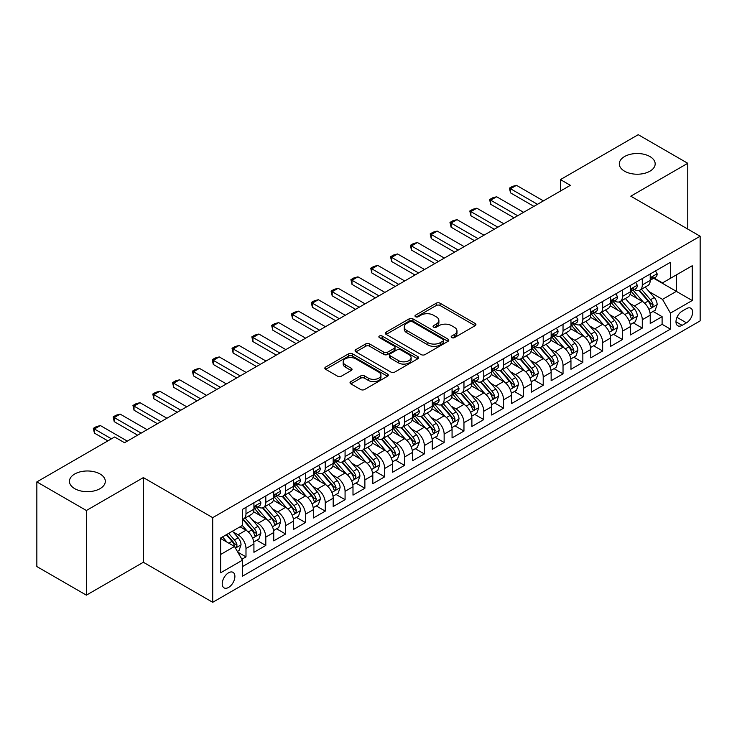 <?xml version="1.0" encoding="UTF-8"?>
<svg xmlns="http://www.w3.org/2000/svg" width="737" height="737" viewBox="0 0 737 737"><rect width="100%" height="100%" fill="white"/><g stroke="black" fill="none" stroke-linecap="round" stroke-linejoin="round"><path stroke-width="1.11" d="M451.726 337.62A1.925 1.115 0 0 0 454.453 337.62L475.116 325.69A2.755 1.585 0 0 0 475.918 324.566A2.755 1.585 0 0 0 475.116 323.442L440.109 303.229A2.755 1.585 0 0 0 436.221 303.229L415.548 315.16A1.925 1.115 0 0 0 414.986 315.943A1.925 1.115 0 0 0 415.548 316.726A1.925 1.115 0 0 0 418.275 316.726L420.947 315.187A8.798 5.085 0 0 1 433.393 315.187L436.313 316.873A8.798 5.085 0 0 1 438.893 320.466A8.798 5.085 0 0 1 436.313 324.059L433.642 325.597A1.925 1.115 0 0 0 433.08 326.39A1.925 1.115 0 0 0 433.642 327.173A1.925 1.115 0 0 0 436.359 327.173L439.04 325.625A8.798 5.085 0 0 1 451.486 325.625L454.407 327.311A8.798 5.085 0 0 1 456.977 330.904A8.798 5.085 0 0 1 454.407 334.497L451.726 336.044A1.925 1.115 0 0 0 451.164 336.827A1.925 1.115 0 0 0 451.726 337.62L451.726 336.044M100.057 474.002A17.937 10.355 0 0 0 80.517 471.763A17.937 10.355 0 0 0 69.444 481.325A17.937 10.355 0 0 0 74.695 488.649A17.937 10.355 0 0 0 94.244 490.888A17.937 10.355 0 0 0 105.308 481.325A17.937 10.355 0 0 0 100.057 474.002M649.923 156.548A17.937 10.355 0 0 0 630.375 154.3A17.937 10.355 0 0 0 619.301 163.863A17.937 10.355 0 0 0 624.552 171.187A17.937 10.355 0 0 0 644.101 173.435A17.937 10.355 0 0 0 655.175 163.863A17.937 10.355 0 0 0 649.923 156.548M228.562 587.435A8.964 5.177 120 0 0 234.412 579.531A8.964 5.177 120 0 0 233.039 572.345A8.964 5.177 120 0 0 228.562 572.787A8.964 5.177 120 0 0 222.703 580.692A8.964 5.177 120 0 0 224.076 587.877A8.964 5.177 120 0 0 228.562 587.435M350.83 381.609A2.755 1.585 0 0 0 350.029 382.733A2.755 1.585 0 0 0 350.83 383.848L360.66 389.523A2.755 1.585 0 0 0 364.548 389.523L387.496 376.275A2.755 1.585 0 0 0 388.298 375.151A2.755 1.585 0 0 0 387.496 374.028L352.489 353.815A2.755 1.585 0 0 0 348.601 353.815L325.643 367.063A2.755 1.585 0 0 0 324.842 368.187A2.755 1.585 0 0 0 325.643 369.311L337.509 376.156A2.755 1.585 0 0 0 341.397 376.156L351.227 370.49A2.755 1.585 0 0 0 352.028 369.366A2.755 1.585 0 0 0 351.227 368.242L345.34 364.843A7.361 4.247 0 0 1 343.184 361.839A7.361 4.247 0 0 1 347.726 357.915A7.361 4.247 0 0 1 355.741 358.836L378.79 372.148A7.361 4.247 0 0 1 380.946 375.151A7.361 4.247 0 0 1 376.404 379.076A7.361 4.247 0 0 1 368.389 378.155L364.548 375.934A2.755 1.585 0 0 0 360.66 375.934L350.83 381.609L350.83 383.848M143.356 477.604L86.386 510.501L36.85 481.897L36.85 566.56L86.386 595.155L143.356 562.267L212.707 602.304L212.707 517.65L143.356 477.604L143.356 562.267M687.768 229.078L687.768 163.292L630.798 196.189L700.15 236.227L212.707 517.65M687.768 163.292L638.233 134.696L560.452 179.598L560.452 191.04M36.85 481.897L114.622 436.995L124.535 442.716L570.364 185.319L560.452 179.598M421.14 354.598A2.755 1.585 0 0 0 425.037 354.598L447.985 341.351A2.755 1.585 0 0 0 448.787 340.227A2.755 1.585 0 0 0 447.985 339.103L412.978 318.891A2.755 1.585 0 0 0 409.081 318.891L386.133 332.138A2.755 1.585 0 0 0 385.331 333.262A2.755 1.585 0 0 0 386.133 334.386L421.14 354.598M380.191 338.034A1.925 1.115 0 0 1 382.144 338.301L382.144 336.017L417.741 356.561A2.755 1.585 0 0 1 418.542 357.685A2.755 1.585 0 0 1 417.741 358.808L394.792 372.065A2.755 1.585 0 0 1 390.896 372.065L355.888 351.853L355.888 349.605A2.755 1.585 0 0 0 355.087 350.729A2.755 1.585 0 0 0 355.888 351.853M355.888 349.605L365.709 343.93A2.755 1.585 0 0 1 369.606 343.93L383.802 352.129A2.755 1.585 0 0 0 387.69 352.129L394.203 348.371A2.755 1.585 0 0 0 395.014 347.247A2.755 1.585 0 0 0 394.203 346.123L379.426 337.592A1.925 1.115 0 0 1 378.864 336.8A1.925 1.115 0 0 1 380.052 335.777A1.925 1.115 0 0 1 382.144 336.017M241.883 559.263L245.992 556.886L237.775 552.142M233.095 531.939L238.069 534.804A11.212 6.467 60 0 1 245.992 548.54L253.924 543.961L253.924 552.308L265.808 545.444L256.798 540.239M252.911 520.497L257.886 523.371A11.212 6.467 60 0 1 265.808 537.098L273.74 532.519L273.74 540.875L285.624 534.012L276.605 528.807M272.727 509.055L277.702 511.929A11.212 6.467 60 0 1 285.624 525.656L293.547 521.077L293.547 529.433L305.44 522.57L296.421 517.365M292.543 497.613L297.518 500.487A11.212 6.467 60 0 1 305.44 514.214L313.363 509.645L313.363 517.991L325.257 511.128L316.237 505.923M312.35 486.18L317.325 489.046A11.212 6.467 60 0 1 325.257 502.781L333.179 498.203L333.179 506.549L345.073 499.686L336.054 494.481M332.166 474.739L337.141 477.613A11.212 6.467 60 0 1 345.073 491.339L352.995 486.761L352.995 495.117L364.879 488.244L355.87 483.039M351.982 463.297L356.957 466.171A11.212 6.467 60 0 1 364.879 479.898L372.811 475.319L372.811 483.675L384.696 476.811L375.686 471.606M371.798 451.855L376.773 454.729A11.212 6.467 60 0 1 384.696 468.456L392.628 463.877L392.628 472.233L404.512 465.369L395.502 460.164M391.614 440.413L396.589 443.287A11.212 6.467 60 0 1 404.512 457.014L412.444 452.444L412.444 460.791L424.328 453.928L415.309 448.722M411.43 428.98L416.405 431.845A11.212 6.467 60 0 1 424.328 445.581L432.25 441.002L432.25 449.349L444.144 442.486L435.125 437.281M431.246 417.538L436.221 420.412A11.212 6.467 60 0 1 444.144 434.139L452.067 429.56L452.067 437.916L463.96 431.053L454.941 425.839M451.053 406.096L456.028 408.971A11.212 6.467 60 0 1 463.96 422.697L471.883 418.119L471.883 426.474L483.776 419.611L474.757 414.406M470.869 394.654L475.844 397.529A11.212 6.467 60 0 1 483.776 411.255L491.699 406.677L491.699 415.032L503.583 408.169L494.573 402.964M490.685 383.212L495.66 386.087A11.212 6.467 60 0 1 503.583 399.813L511.515 395.244L511.515 403.59L523.399 396.727L514.389 391.522M510.501 371.78L515.476 374.645A11.212 6.467 60 0 1 523.399 388.381L531.331 383.802L531.331 392.148L543.215 385.285L534.205 380.08M530.318 360.338L535.292 363.212A11.212 6.467 60 0 1 543.215 376.939L551.147 372.36L551.147 380.716L563.031 373.852L554.012 368.647M550.134 348.896L555.108 351.77A11.212 6.467 60 0 1 563.031 365.497L570.954 360.918L570.954 369.274L582.847 362.411L573.828 357.205M569.95 337.454L574.924 340.328A11.212 6.467 60 0 1 582.847 354.055L590.77 349.485L590.77 357.832L602.663 350.969L593.644 345.764M589.757 326.021L594.731 328.886A11.212 6.467 60 0 1 602.663 342.613L610.586 338.043L610.586 346.39L622.479 339.527L613.46 334.322M609.573 314.579L614.547 317.454A11.212 6.467 60 0 1 622.479 331.18L630.402 326.602L630.402 334.948L642.286 328.085L642.286 319.738A11.212 6.467 -120 0 0 634.364 306.012L629.389 303.137M633.276 322.88L642.286 328.085M253.924 543.961A11.212 6.467 -120 0 0 245.992 530.235L240.05 526.798M273.74 532.519A11.212 6.467 -120 0 0 265.808 518.793L253.556 511.718M293.547 521.077A11.212 6.467 -120 0 0 285.624 507.351L273.372 500.276M313.363 509.645A11.212 6.467 -120 0 0 305.44 495.909L293.188 488.834M333.179 498.203A11.212 6.467 -120 0 0 325.257 484.476L313.004 477.401M352.995 486.761A11.212 6.467 -120 0 0 345.073 473.034L332.811 465.959M372.811 475.319A11.212 6.467 -120 0 0 364.879 461.592L352.627 454.517M392.628 463.877A11.212 6.467 -120 0 0 384.696 450.15L372.443 443.075M412.444 452.444A11.212 6.467 -120 0 0 404.512 438.708L392.259 431.642M432.25 441.002A11.212 6.467 -120 0 0 424.328 427.276L412.075 420.201M452.067 429.56A11.212 6.467 -120 0 0 444.144 415.834L431.891 408.759M471.883 418.119A11.212 6.467 -120 0 0 463.96 404.392L451.707 397.317M491.699 406.677A11.212 6.467 -120 0 0 483.776 392.95L471.514 385.875M511.515 395.244A11.212 6.467 -120 0 0 503.583 381.517L491.33 374.442M531.331 383.802A11.212 6.467 -120 0 0 523.399 370.075L511.146 363M551.147 372.36A11.212 6.467 -120 0 0 543.215 358.633L530.962 351.558M570.954 360.918A11.212 6.467 -120 0 0 563.031 347.191L550.779 340.116M590.77 349.485A11.212 6.467 -120 0 0 582.847 335.75L570.595 328.674M610.586 338.043A11.212 6.467 -120 0 0 602.663 324.317L590.411 317.242M630.402 326.602A11.212 6.467 -120 0 0 622.479 312.875L610.218 305.8M686.479 308.637L682.121 311.161A8.687 5.012 120 0 0 676.446 318.817A8.687 5.012 120 0 0 677.773 325.772A8.687 5.012 120 0 0 682.121 325.339L686.479 322.824A8.687 5.012 120 0 0 692.154 315.169A8.687 5.012 120 0 0 690.818 308.213A8.687 5.012 120 0 0 686.479 308.637M212.707 602.304L700.15 320.881L700.15 236.227M220.63 554.482L234.504 546.476L242.427 560.203L242.427 576.223L670.43 329.117L670.43 313.105L662.499 299.379L649.205 291.695M242.427 560.203L220.63 572.787L220.63 538.01L242.427 525.426L242.427 509.414L670.43 262.308L670.43 278.328L692.227 265.744L692.227 300.521L670.43 313.105M257.784 506.835L257.886 506.899A11.212 6.467 60 0 0 263.487 507.452L271.419 502.874A11.212 6.467 -120 0 0 273.74 497.742L273.74 491.339M277.591 495.393L277.702 495.457A11.212 6.467 60 0 0 283.303 496.01L291.226 491.432A11.212 6.467 -120 0 0 293.547 486.3L293.547 479.898M297.407 483.951L297.518 484.016A11.212 6.467 60 0 0 303.119 484.568L311.042 479.99A11.212 6.467 -120 0 0 313.363 474.858L313.363 468.456M317.223 472.518L317.325 472.574A11.212 6.467 60 0 0 322.935 473.126L330.858 468.557A11.212 6.467 -120 0 0 333.179 463.426L333.179 457.014M337.039 461.076L337.141 461.132A11.212 6.467 60 0 0 342.751 461.694L350.674 457.115A11.212 6.467 -120 0 0 352.995 451.984L352.995 445.572M356.855 449.634L356.957 449.699A11.212 6.467 60 0 0 362.558 450.252L370.49 445.673A11.212 6.467 -120 0 0 372.811 440.542L372.811 434.139M376.671 438.193L376.773 438.257A11.212 6.467 60 0 0 382.374 438.81L390.306 434.231A11.212 6.467 -120 0 0 392.628 429.1L392.628 422.697M396.488 426.751L396.589 426.815A11.212 6.467 60 0 0 402.19 427.368L410.122 422.798A11.212 6.467 -120 0 0 412.444 417.667L412.444 411.255M416.294 415.318L416.405 415.373A11.212 6.467 60 0 0 422.006 415.926L429.929 411.357A11.212 6.467 -120 0 0 432.25 406.225L432.25 399.813M436.111 403.876L436.221 403.931A11.212 6.467 60 0 0 441.822 404.493L449.745 399.915A11.212 6.467 -120 0 0 452.067 394.783L452.067 388.381M455.927 392.434L456.028 392.499A11.212 6.467 60 0 0 461.638 393.051L469.561 388.473A11.212 6.467 -120 0 0 471.883 383.341L471.883 376.939M475.743 380.992L475.844 381.057A11.212 6.467 60 0 0 481.454 381.609L489.377 377.031A11.212 6.467 -120 0 0 491.699 371.899L491.699 365.497M495.559 369.559L495.66 369.615A11.212 6.467 60 0 0 501.261 370.167L509.193 365.598A11.212 6.467 -120 0 0 511.515 360.467L511.515 354.055M515.375 358.118L515.476 358.173A11.212 6.467 60 0 0 521.077 358.735L529.009 354.156A11.212 6.467 -120 0 0 531.331 349.025L531.331 342.613M535.191 346.676L535.292 346.731A11.212 6.467 60 0 0 540.894 347.293L548.825 342.714A11.212 6.467 -120 0 0 551.147 337.583L551.147 331.18M554.998 335.234L555.108 335.298A11.212 6.467 60 0 0 560.71 335.851L568.632 331.272A11.212 6.467 -120 0 0 570.954 326.141L570.954 319.738M574.814 323.792L574.924 323.856A11.212 6.467 60 0 0 580.526 324.409L588.448 319.83A11.212 6.467 -120 0 0 590.77 314.699L590.77 308.296M594.63 312.359L594.731 312.414A11.212 6.467 60 0 0 600.342 312.967L608.265 308.398A11.212 6.467 -120 0 0 610.586 303.266L610.586 296.854M614.446 300.917L614.547 300.972A11.212 6.467 60 0 0 620.158 301.534L628.081 296.956A11.212 6.467 -120 0 0 630.402 291.824L630.402 285.412M242.427 566.615L662.102 324.317L662.102 316.652L650.218 323.515L650.218 315.16A11.212 6.467 -120 0 0 642.286 301.433L630.034 294.358M634.262 289.475L634.364 289.54A11.212 6.467 -120 0 0 639.965 290.092A11.212 6.467 -120 0 0 642.286 284.961L642.286 278.549M639.965 290.092L647.897 285.514A11.212 6.467 -120 0 0 650.218 280.382L650.218 273.98M245.992 507.351L245.992 513.763A11.212 6.467 60 0 1 243.671 518.894A11.212 6.467 60 0 1 242.427 519.345M243.671 518.894L251.603 514.315A11.212 6.467 -120 0 0 253.924 509.184L253.924 502.772M265.808 495.909L265.808 502.321A11.212 6.467 60 0 1 263.487 507.452M285.624 484.476L285.624 490.879A11.212 6.467 60 0 1 283.303 496.01M305.44 473.034L305.44 479.437A11.212 6.467 60 0 1 303.119 484.568M325.257 461.592L325.257 467.995A11.212 6.467 60 0 1 322.935 473.126M345.073 450.15L345.073 456.562A11.212 6.467 60 0 1 342.751 461.694M364.879 438.708L364.879 445.12A11.212 6.467 60 0 1 362.558 450.252M384.696 427.276L384.696 433.678A11.212 6.467 60 0 1 382.374 438.81M404.512 415.834L404.512 422.237A11.212 6.467 60 0 1 402.19 427.368M424.328 404.392L424.328 410.795A11.212 6.467 60 0 1 422.006 415.926M444.144 392.95L444.144 399.362A11.212 6.467 60 0 1 441.822 404.493M463.96 381.508L463.96 387.92A11.212 6.467 60 0 1 461.638 393.051M483.776 370.075L483.776 376.478A11.212 6.467 60 0 1 481.454 381.609M503.583 358.633L503.583 365.036A11.212 6.467 60 0 1 501.261 370.167M523.399 347.191L523.399 353.603A11.212 6.467 60 0 1 521.077 358.735M543.215 335.75L543.215 342.161A11.212 6.467 60 0 1 540.894 347.293M563.031 324.317L563.031 330.72A11.212 6.467 60 0 1 560.71 335.851M582.847 312.875L582.847 319.278A11.212 6.467 60 0 1 580.526 324.409M602.663 301.433L602.663 307.836A11.212 6.467 60 0 1 600.342 312.967M622.479 289.991L622.479 296.403A11.212 6.467 60 0 1 620.158 301.534M622.479 331.18L622.479 339.527M602.663 342.613L602.663 350.969M582.847 354.055L582.847 362.411M563.031 365.497L563.031 373.852M543.215 376.939L543.215 385.285M523.399 388.381L523.399 396.727M503.583 399.813L503.583 408.169M483.776 411.255L483.776 419.611M463.96 422.697L463.96 431.053M444.144 434.139L444.144 442.486M424.328 445.581L424.328 453.928M404.512 457.014L404.512 465.369M384.696 468.456L384.696 476.811M364.879 479.898L364.879 488.244M345.073 491.339L345.073 499.686M325.257 502.781L325.257 511.128M305.44 514.214L305.44 522.57M285.624 525.656L285.624 534.012M265.808 537.098L265.808 545.444M245.992 548.54L245.992 556.886M234.504 546.476L220.63 538.471M662.499 299.379L676.373 291.364L676.373 274.892L692.227 265.744M653.682 278.264L692.227 300.521M654.078 278.033L662.499 282.897L670.43 278.328M86.386 510.501L86.386 595.155M653.093 311.447L662.102 316.652M662.102 324.317L670.43 329.117M452.5 337.887L454.407 336.791A8.798 5.085 0 0 0 456.977 333.198L456.977 330.904M438.893 320.466L438.893 322.751A8.798 5.085 0 0 1 436.313 326.344L434.406 327.449M475.079 325.708L440.109 305.514A2.755 1.585 0 0 0 436.221 305.514L416.322 317.002M447.949 341.369L412.978 321.175A2.755 1.585 0 0 0 409.081 321.175L386.17 334.405M443.121 341.01A1.925 1.115 0 0 0 443.683 340.227A1.925 1.115 0 0 0 443.121 339.444L412.388 321.7A1.925 1.115 0 0 0 409.671 321.7L406.852 323.331A8.798 5.085 0 0 0 404.272 326.924A8.798 5.085 0 0 0 406.852 330.517L427.856 342.641A8.798 5.085 0 0 0 440.302 342.641L443.121 341.01L443.121 343.304A1.925 1.115 0 0 0 443.683 342.512L443.683 340.227M404.272 326.924L404.272 329.209A8.798 5.085 0 0 0 406.852 332.802L406.852 330.517M443.121 343.304L440.302 344.925A8.798 5.085 0 0 1 427.856 344.925L406.852 332.802M355.925 351.871L365.709 346.224L365.709 343.93M395.014 347.247L395.014 349.531A2.755 1.585 0 0 1 394.203 350.655L387.69 354.414A2.755 1.585 0 0 1 383.802 354.414L369.606 346.224A2.755 1.585 0 0 0 365.709 346.224M382.144 338.301L417.704 358.836M398.533 360.633A7.361 4.247 0 0 0 406.557 361.554A7.361 4.247 0 0 0 411.099 357.629A7.361 4.247 0 0 0 408.943 354.626L400.817 349.937A2.755 1.585 0 0 0 396.93 349.937L390.417 353.705A2.755 1.585 0 0 0 389.606 354.829A2.755 1.585 0 0 0 390.417 355.943L398.533 360.633L398.533 362.926A7.361 4.247 0 0 0 406.557 363.848A7.361 4.247 0 0 0 411.099 359.923L411.099 357.629M389.606 354.829L389.606 357.113A2.755 1.585 0 0 0 390.417 358.237L390.417 355.943M398.533 362.926L390.417 358.237M380.946 375.151L380.946 377.436A7.361 4.247 0 0 1 376.404 381.361A7.361 4.247 0 0 1 368.389 380.439L364.548 378.219A2.755 1.585 0 0 0 360.66 378.219L350.867 383.876M343.184 361.839L343.184 364.133A7.361 4.247 0 0 0 345.34 367.137L345.34 364.843M351.19 370.508L345.34 367.137M387.496 374.028L387.496 376.275L352.489 356.1A2.755 1.585 0 0 0 348.601 356.1L325.68 369.329L325.643 367.063M650.052 313.197L655.175 310.24L657.155 304.519A7.425 4.284 -120 0 0 654.263 297.545L645.207 287.071M643.392 302.161L633.046 290.175M637.505 298.669L631.498 291.714A17.799 10.272 -120 0 0 630.946 291.097M638.961 290.498L648.118 301.092A7.425 4.284 60 0 1 650.762 306.214L651.305 307.089L652.309 306.951L653.139 304.842A7.425 4.284 -120 0 0 650.495 299.719L641.439 289.245M639.495 290.323L649.334 301.709A3.786 2.183 60 0 1 650.292 303.193L653.139 304.842M655.469 270.949L657.155 273.86A7.425 4.284 60 0 1 655.617 277.149L651.849 279.323A7.425 4.284 -120 0 0 653.139 277.609L652.982 276.955M650.467 279.673L650.495 279.673A7.425 4.284 -120 0 0 651.849 279.323M652.181 277.057L653.139 277.609C652.678 276.495 651.886 276.946 650.762 278.982A7.425 4.284 60 0 1 650.218 280.042M537.466 204.306L510.52 188.746L510.52 192.864L509.433 188.119L512.408 186.406L516.471 185.319L543.418 200.879M533.901 206.369L510.52 192.864M516.471 185.319L510.52 188.746L509.433 188.119M630.236 324.639L635.358 321.682L637.339 315.961A7.425 4.284 -120 0 0 634.446 308.987L625.391 298.503M623.576 313.594L613.23 301.617M617.689 310.111L611.682 303.156A17.799 10.272 -120 0 0 611.13 302.538M619.144 301.93L628.302 312.534A7.425 4.284 60 0 1 630.946 317.647L631.489 318.531L632.493 318.393L633.332 316.274A7.425 4.284 -120 0 0 630.679 311.161L621.623 300.678M619.679 301.765L629.527 313.151A3.786 2.183 60 0 1 630.476 314.635L633.332 316.274M610.42 336.081L615.542 333.124L617.523 327.403A7.425 4.284 -120 0 0 614.63 320.429L605.574 309.945M603.76 325.035L593.414 313.059M597.873 321.553L591.866 314.598A17.799 10.272 -120 0 0 591.314 313.98M599.328 313.372L608.486 323.976A7.425 4.284 60 0 1 611.139 329.089L611.673 329.973L612.677 329.826L613.516 327.716A7.425 4.284 -120 0 0 610.862 322.603L601.816 312.12M599.872 313.197L609.711 324.593A3.786 2.183 60 0 1 610.66 326.076L613.516 327.716M590.604 347.514L595.726 344.566L597.707 338.845A7.425 4.284 -120 0 0 594.814 331.871L585.758 321.387M583.944 336.477L573.598 324.501M578.057 332.986L572.05 326.04A17.799 10.272 -120 0 0 571.507 325.413M579.512 324.814L588.67 335.418A7.425 4.284 60 0 1 591.323 340.531L591.857 341.415L592.861 341.268L593.7 339.158A7.425 4.284 -120 0 0 591.046 334.045L582 323.561M580.056 324.639L589.895 336.035A3.786 2.183 60 0 1 590.844 337.509L593.7 339.158M570.788 358.956L575.91 355.999L577.891 350.278A7.425 4.284 -120 0 0 574.998 343.313L565.942 332.829M564.137 347.919L553.782 335.934M558.241 344.428L552.243 337.472A17.799 10.272 -120 0 0 551.691 336.855M559.696 336.256L568.853 346.86A7.425 4.284 60 0 1 571.507 351.973L572.041 352.848L573.045 352.71L573.883 350.6A7.425 4.284 -120 0 0 571.239 345.487L562.184 335.003M560.24 336.081L570.079 347.468A3.786 2.183 60 0 1 571.028 348.951L573.883 350.6M635.653 282.382L637.339 285.302A7.425 4.284 60 0 1 635.801 288.591L632.033 290.765A7.425 4.284 -120 0 0 633.332 289.051L633.175 288.388M630.651 291.106L630.679 291.106A7.425 4.284 -120 0 0 632.033 290.765M632.364 288.499L633.332 289.051C632.862 287.937 632.07 288.388 630.946 290.424A7.425 4.284 60 0 1 630.402 291.483M517.66 215.748L490.704 200.188L490.704 204.306L489.617 199.561L492.592 197.848L496.655 196.761L523.602 212.311M514.085 217.811L490.704 204.306M496.655 196.761L490.704 200.188L489.617 199.561M615.837 293.823L617.523 296.744A7.425 4.284 60 0 1 615.985 300.023L612.217 302.198A7.425 4.284 -120 0 0 613.516 300.493L613.359 299.83M610.835 302.548L610.862 302.548A7.425 4.284 -120 0 0 612.217 302.198M612.558 299.941L613.516 300.493C613.046 299.369 612.254 299.83 611.139 301.866A7.425 4.284 60 0 1 610.586 302.916M497.844 227.189L470.897 211.63L470.897 215.748L469.801 211.003L472.776 209.28L476.839 208.193L503.786 223.753M494.278 229.244L470.897 215.748M476.839 208.193L470.897 211.63L469.801 211.003M596.021 305.265L597.707 308.186A7.425 4.284 60 0 1 596.169 311.465L592.401 313.64A7.425 4.284 -120 0 0 593.7 311.935L593.543 311.272M591.019 313.99L591.046 313.99A7.425 4.284 -120 0 0 592.401 313.64M592.741 311.373L593.7 311.935C593.23 310.811 592.437 311.272 591.323 313.308A7.425 4.284 60 0 1 590.77 314.358M478.027 238.631L451.081 223.071L451.081 227.189L449.985 222.436L452.96 220.722L457.023 219.635L483.969 235.195M474.462 240.686L451.081 227.189M457.023 219.635L451.081 223.071L449.985 222.436M576.205 316.707L577.891 319.618A7.425 4.284 60 0 1 576.352 322.907L572.594 325.081A7.425 4.284 -120 0 0 573.883 323.368L573.727 322.714M571.203 325.432L571.239 325.432A7.425 4.284 -120 0 0 572.594 325.081M572.925 322.815L573.883 323.368C573.414 322.253 572.621 322.714 571.507 324.741A7.425 4.284 60 0 1 570.954 325.8M458.211 250.064L431.265 234.513L431.265 238.631L430.178 233.878L433.144 232.164L437.207 231.077L464.153 246.637M454.646 252.128L431.265 238.631M437.207 231.077L431.265 234.513L430.178 233.878M550.972 370.398L556.094 367.441L558.075 361.72A7.425 4.284 -120 0 0 555.182 354.746L546.135 344.271M544.321 359.361L533.975 347.376M538.434 355.87L532.427 348.914A17.799 10.272 -120 0 0 531.874 348.297M539.889 347.689L549.047 358.293A7.425 4.284 60 0 1 551.691 363.415L552.234 364.29L553.238 364.152L554.067 362.042A7.425 4.284 -120 0 0 551.423 356.92L542.368 346.445M540.424 347.523L550.263 358.91A3.786 2.183 60 0 1 551.221 360.393L554.067 362.042M556.398 328.149L558.075 331.06A7.425 4.284 60 0 1 556.536 334.349L552.778 336.523A7.425 4.284 -120 0 0 554.067 334.81L553.911 334.156M551.387 336.873L551.423 336.873A7.425 4.284 -120 0 0 552.778 336.523M553.109 334.257L554.067 334.81C553.598 333.695 552.805 334.147 551.691 336.183A7.425 4.284 60 0 1 551.147 337.242M438.395 261.506L411.449 245.946L411.449 250.064L410.362 245.32L413.328 243.606L417.391 242.519L444.337 258.079M434.83 263.57L411.449 250.064M417.391 242.519L411.449 245.946L410.362 245.32M531.165 381.84L536.278 378.882L538.259 373.162A7.425 4.284 -120 0 0 535.366 366.188L526.319 355.704M524.504 370.794L514.159 358.818M518.618 367.312L512.611 360.356A17.799 10.272 -120 0 0 512.058 359.739M520.073 359.131L529.23 369.734A7.425 4.284 60 0 1 531.874 374.847L532.418 375.732L533.422 375.594L534.251 373.475A7.425 4.284 -120 0 0 531.607 368.362L522.551 357.878M520.608 358.956L530.447 370.352A3.786 2.183 60 0 1 531.405 371.835L534.251 373.475M536.582 339.582L538.259 342.502A7.425 4.284 60 0 1 536.729 345.791L532.962 347.965A7.425 4.284 -120 0 0 534.251 346.252L534.095 345.589M531.58 348.306L531.607 348.306A7.425 4.284 -120 0 0 532.962 347.965M533.293 345.699L534.251 346.252C533.791 345.128 532.989 345.589 531.874 347.624A7.425 4.284 60 0 1 531.331 348.684M418.579 272.948L391.633 257.388L391.633 261.506L390.546 256.762L393.512 255.048L397.575 253.961L424.53 269.512M415.014 275.002L391.633 261.506M397.575 253.961L391.633 257.388L390.546 256.762M511.349 393.282L516.471 390.324L518.452 384.603A7.425 4.284 -120 0 0 515.559 377.63L506.503 367.146M504.688 382.236L494.343 370.26M498.802 378.754L492.795 371.798A17.799 10.272 -120 0 0 492.242 371.181M500.257 370.573L509.414 381.176A7.425 4.284 60 0 1 512.058 386.289L512.602 387.174L513.606 387.026L514.435 384.917A7.425 4.284 -120 0 0 511.791 379.804L502.735 369.32M500.792 370.398L510.63 381.794A3.786 2.183 60 0 1 511.589 383.268L514.435 384.917M516.766 351.024L518.452 353.944A7.425 4.284 60 0 1 516.913 357.224L513.145 359.398A7.425 4.284 -120 0 0 514.435 357.694L514.279 357.03M511.764 359.748L511.791 359.748A7.425 4.284 -120 0 0 513.145 359.398M513.477 357.141L514.435 357.694C513.975 356.57 513.182 357.03 512.058 359.066A7.425 4.284 60 0 1 511.515 360.117M398.763 284.39L371.817 268.83L371.817 272.948L370.729 268.204L373.705 266.481L377.768 265.394L404.714 280.954M395.198 286.444L371.817 272.948M377.768 265.394L371.817 268.83L370.729 268.204M491.533 404.714L496.655 401.766L498.636 396.045A7.425 4.284 -120 0 0 495.743 389.072L486.687 378.588M484.872 393.678L474.527 381.702M478.986 390.186L472.979 383.24A17.799 10.272 -120 0 0 472.426 382.614M480.441 382.015L489.598 392.618A7.425 4.284 60 0 1 492.242 397.731L492.786 398.616L493.79 398.468L494.628 396.359A7.425 4.284 -120 0 0 491.975 391.246L482.919 380.762M480.975 381.84L490.824 393.236A3.786 2.183 60 0 1 491.772 394.71L494.628 396.359M496.95 362.466L498.636 365.386A7.425 4.284 60 0 1 497.097 368.666L493.329 370.84A7.425 4.284 -120 0 0 494.628 369.126L494.472 368.472M491.947 371.19L491.975 371.19A7.425 4.284 -120 0 0 493.329 370.84M493.661 368.574L494.628 369.126C494.159 368.012 493.366 368.472 492.242 370.499A7.425 4.284 60 0 1 491.699 371.559M378.956 295.823L352 280.272L352 284.39L350.913 279.636L353.889 277.923L357.952 276.836L384.898 292.396M375.382 297.886L352 284.39M357.952 276.836L352 280.272L350.913 279.636M471.717 416.156L476.839 413.199L478.82 407.478A7.425 4.284 -120 0 0 475.927 400.513L466.871 390.03M465.056 405.12L454.711 393.134M459.169 401.628L453.163 394.673A17.799 10.272 -120 0 0 452.61 394.055M460.625 393.457L469.782 404.051A7.425 4.284 60 0 1 472.435 409.173L472.97 410.048L473.974 409.91L474.812 407.801A7.425 4.284 -120 0 0 472.159 402.678L463.112 392.204M461.169 393.282L471.007 404.668A3.786 2.183 60 0 1 471.956 406.151L474.812 407.801M477.134 373.908L478.82 376.819A7.425 4.284 60 0 1 477.281 380.108L473.513 382.282A7.425 4.284 -120 0 0 474.812 380.568L474.656 379.914M472.131 382.632L472.159 382.632A7.425 4.284 -120 0 0 473.513 382.282M473.854 380.016L474.812 380.568C474.342 379.454 473.55 379.905 472.435 381.941A7.425 4.284 60 0 1 471.883 383M359.14 307.265L332.194 291.705L332.194 295.832L331.097 291.078L334.073 289.365L338.136 288.278L365.082 303.837M355.575 309.328L332.194 295.832M338.136 288.278L332.194 291.705L331.097 291.078M451.901 427.598L457.023 424.641L459.004 418.92A7.425 4.284 -120 0 0 456.111 411.946L447.055 401.472M445.24 416.562L434.894 404.576M439.353 413.07L433.347 406.115A17.799 10.272 -120 0 0 432.803 405.497M440.809 404.889L449.966 415.493A7.425 4.284 60 0 1 452.619 420.615L453.154 421.49L454.158 421.352L454.996 419.242A7.425 4.284 -120 0 0 452.343 414.12L443.296 403.636M441.352 404.724L451.191 416.11A3.786 2.183 60 0 1 452.14 417.593L454.996 419.242M457.318 385.34L459.004 388.261A7.425 4.284 60 0 1 457.465 391.55L453.697 393.724A7.425 4.284 -120 0 0 454.996 392.01L454.84 391.356M452.315 394.065L452.343 394.065A7.425 4.284 -120 0 0 453.697 393.724M454.038 391.458L454.996 392.01C454.526 390.896 453.734 391.347 452.619 393.383A7.425 4.284 60 0 1 452.067 394.442M339.324 318.706L312.377 303.147L312.377 307.265L311.281 302.52L314.257 300.807L318.32 299.719L345.266 315.279M335.759 320.77L312.377 307.265M318.32 299.719L312.377 303.147L311.281 302.52M432.085 439.04L437.207 436.083L439.188 430.362A7.425 4.284 -120 0 0 436.295 423.388L427.239 412.904M425.433 427.994L415.078 416.018M419.537 424.512L413.54 417.557A17.799 10.272 -120 0 0 412.987 416.939M420.993 416.331L430.15 426.935A7.425 4.284 60 0 1 432.803 432.048L433.338 432.932L434.342 432.794L435.18 430.675A7.425 4.284 -120 0 0 432.536 425.562L423.48 415.078M421.536 416.156L431.375 427.552A3.786 2.183 60 0 1 432.324 429.035L435.18 430.675M437.502 396.782L439.188 399.703A7.425 4.284 60 0 1 437.649 402.992L433.89 405.157A7.425 4.284 -120 0 0 435.18 403.452L435.023 402.789M432.499 405.507L432.536 405.507A7.425 4.284 -120 0 0 433.89 405.157M434.222 402.899L435.18 403.452C434.71 402.328 433.918 402.789 432.803 404.825A7.425 4.284 60 0 1 432.25 405.884M319.508 330.148L292.561 314.588L292.561 318.706L291.474 313.962L294.441 312.239L298.503 311.161L325.45 326.712M315.943 332.203L292.561 318.706M298.503 311.161L292.561 314.588L291.474 313.962M412.269 450.482L417.391 447.525L419.371 441.804A7.425 4.284 -120 0 0 416.479 434.83L407.432 424.346M405.617 439.436L395.272 427.46M399.73 435.945L393.724 428.998A17.799 10.272 -120 0 0 393.171 428.372M401.186 427.773L410.343 438.377A7.425 4.284 60 0 1 412.987 443.49L413.531 444.374L414.535 444.227L415.364 442.117A7.425 4.284 -120 0 0 412.72 437.004L403.664 426.52M401.72 427.598L411.559 438.994A3.786 2.183 60 0 1 412.517 440.468L415.364 442.117M417.686 408.224L419.371 411.145A7.425 4.284 60 0 1 417.833 414.424L414.074 416.598A7.425 4.284 -120 0 0 415.364 414.894L415.207 414.231M412.683 416.949L412.72 416.949A7.425 4.284 -120 0 0 414.074 416.598M414.406 414.341L415.364 414.894C414.894 413.77 414.102 414.231 412.987 416.267A7.425 4.284 60 0 1 412.444 417.317M299.692 341.59L272.745 326.03L272.745 330.148L271.658 325.404L274.625 323.681L278.687 322.594L305.634 338.154M296.127 343.645L272.745 330.148M278.687 322.594L272.745 326.03L271.658 325.404M397.879 419.666L399.555 422.577A7.425 4.284 60 0 1 398.026 425.866L394.258 428.04A7.425 4.284 -120 0 0 395.548 426.327L395.391 425.673M392.876 428.39L392.904 428.39A7.425 4.284 -120 0 0 394.258 428.04M394.59 425.774L395.548 426.327C395.087 425.212 394.286 425.673 393.171 427.7A7.425 4.284 60 0 1 392.628 428.759M279.876 353.023L252.929 337.472L252.929 341.59L251.842 336.837L254.809 335.123L258.871 334.036L285.827 349.596M276.311 355.087L252.929 341.59M258.871 334.036L252.929 337.472L251.842 336.837M378.063 431.108L379.748 434.019A7.425 4.284 60 0 1 378.21 437.308L374.442 439.482A7.425 4.284 -120 0 0 375.732 437.769L375.575 437.115M373.06 439.832L373.088 439.832A7.425 4.284 -120 0 0 374.442 439.482M374.774 437.216L375.732 437.769C375.271 436.654 374.479 437.105 373.355 439.141A7.425 4.284 60 0 1 372.811 440.201M260.06 364.465L233.113 348.905L233.113 353.023L232.026 348.279L235.002 346.565L239.064 345.478L266.011 361.038M256.494 366.529L233.113 353.023M239.064 345.478L233.113 348.905L232.026 348.279M392.462 461.915L397.575 458.958L399.555 453.246A7.425 4.284 -120 0 0 396.663 446.272L387.616 435.788M385.801 450.878L375.455 438.902M379.914 447.387L373.908 440.44A17.799 10.272 -120 0 0 373.355 439.814M381.37 439.215L390.527 449.819A7.425 4.284 60 0 1 393.171 454.932L393.715 455.807L394.719 455.669L395.548 453.559A7.425 4.284 -120 0 0 392.904 448.446L383.848 437.962M381.904 439.04L391.743 450.436A3.786 2.183 60 0 1 392.701 451.91L395.548 453.559M372.646 473.357L377.768 470.399L379.748 464.678A7.425 4.284 -120 0 0 376.856 457.705L367.8 447.23M365.985 462.32L355.639 450.335M360.098 458.829L354.092 451.873A17.799 10.272 -120 0 0 353.539 451.256M361.554 450.657L370.711 461.251A7.425 4.284 60 0 1 373.355 466.374L373.899 467.249L374.903 467.111L375.732 465.001A7.425 4.284 -120 0 0 373.088 459.879L364.032 449.404M362.088 450.482L371.927 461.869A3.786 2.183 60 0 1 372.885 463.352L375.732 465.001M352.83 484.799L357.952 481.841L359.932 476.12A7.425 4.284 -120 0 0 357.04 469.147L347.984 458.663M346.169 473.753L335.823 461.777M340.282 470.27L334.276 463.315A17.799 10.272 -120 0 0 333.723 462.698M341.738 462.09L350.895 472.693A7.425 4.284 60 0 1 353.539 477.806L354.082 478.691L355.087 478.553L355.916 476.434A7.425 4.284 -120 0 0 353.272 471.321L344.216 460.837M342.272 461.924L352.12 473.311A3.786 2.183 60 0 1 353.069 474.794L355.916 476.434M358.246 442.541L359.932 445.461A7.425 4.284 60 0 1 358.394 448.75L354.626 450.924A7.425 4.284 -120 0 0 355.916 449.211L355.768 448.547M353.244 451.265L353.272 451.265A7.425 4.284 -120 0 0 354.626 450.924M354.958 448.658L355.916 449.211C355.455 448.096 354.663 448.547 353.539 450.583A7.425 4.284 60 0 1 352.995 451.643M240.253 375.907L213.297 360.347L213.297 364.465L212.21 359.72L215.186 358.007L219.248 356.92L246.195 372.471M236.678 377.97L213.297 364.465M219.248 356.92L213.297 360.347L212.21 359.72M333.013 496.241L338.136 493.283L340.116 487.562A7.425 4.284 -120 0 0 337.224 480.588L328.168 470.105M326.353 485.195L316.007 473.218M320.466 481.712L314.459 474.757A17.799 10.272 -120 0 0 313.907 474.14M321.922 473.532L331.079 484.135A7.425 4.284 60 0 1 333.732 489.248L334.266 490.133L335.271 489.985L336.109 487.876A7.425 4.284 -120 0 0 333.456 482.763L324.409 472.279M322.465 473.357L332.304 484.753A3.786 2.183 60 0 1 333.253 486.236L336.109 487.876M338.43 453.983L340.116 456.903A7.425 4.284 60 0 1 338.578 460.183L334.81 462.357A7.425 4.284 -120 0 0 336.109 460.653L335.952 459.989M333.428 462.707L333.456 462.707A7.425 4.284 -120 0 0 334.81 462.357M335.151 460.1L336.109 460.653C335.639 459.529 334.847 459.989 333.732 462.025A7.425 4.284 60 0 1 333.179 463.076M220.437 387.349L193.49 371.789L193.49 375.907L192.394 371.162L195.369 369.44L199.432 368.353L226.379 383.913M216.871 389.403L193.49 375.907M199.432 368.353L193.49 371.789L192.394 371.162M313.197 507.673L318.32 504.725L320.3 499.004A7.425 4.284 -120 0 0 317.407 492.03L308.352 481.547M306.537 496.637L296.191 484.66M300.65 493.145L294.643 486.199A17.799 10.272 -120 0 0 294.1 485.572M302.106 484.974L311.263 495.577A7.425 4.284 60 0 1 313.916 500.69L314.45 501.575L315.454 501.427L316.293 499.317A7.425 4.284 -120 0 0 313.64 494.205L304.593 483.721M302.649 484.799L312.488 496.194A3.786 2.183 60 0 1 313.437 497.668L316.293 499.317M318.614 465.425L320.3 468.345A7.425 4.284 60 0 1 318.762 471.625L314.994 473.799A7.425 4.284 -120 0 0 316.293 472.095L316.136 471.431M313.612 474.149L313.64 474.149A7.425 4.284 -120 0 0 314.994 473.799M315.335 471.533L316.293 472.095C315.823 470.971 315.031 471.431 313.916 473.467A7.425 4.284 60 0 1 313.363 474.517M200.621 398.791L173.674 383.231L173.674 387.349L172.578 382.595L175.553 380.882L179.616 379.795L206.563 395.354M197.055 400.845L173.674 387.349M179.616 379.795L173.674 383.231L172.578 382.595M293.381 519.115L298.503 516.158L300.484 510.437A7.425 4.284 -120 0 0 297.591 503.472L288.536 492.989M286.73 508.079L276.375 496.093M280.834 504.587L274.837 497.632A17.799 10.272 -120 0 0 274.284 497.014M282.289 496.416L291.447 507.019A7.425 4.284 60 0 1 294.1 512.132L294.634 513.007L295.638 512.869L296.477 510.759A7.425 4.284 -120 0 0 293.833 505.646L284.777 495.163M282.833 496.241L292.672 507.636A3.786 2.183 60 0 1 293.621 509.11L296.477 510.759M298.798 476.867L300.484 479.778A7.425 4.284 60 0 1 298.946 483.067L295.187 485.241A7.425 4.284 -120 0 0 296.477 483.527L296.32 482.873M293.796 485.591L293.833 485.591A7.425 4.284 -120 0 0 295.187 485.241M295.519 482.975L296.477 483.527C296.007 482.413 295.215 482.873 294.1 484.9A7.425 4.284 60 0 1 293.547 485.959M180.805 410.223L153.858 394.673L153.858 398.791L152.771 394.037L155.737 392.324L159.8 391.236L186.747 406.796M177.239 412.287L153.858 398.791M159.8 391.236L153.858 394.673L152.771 394.037M273.565 530.557L278.687 527.6L280.668 521.879A7.425 4.284 -120 0 0 277.775 514.905L268.729 504.43M266.914 519.521L256.568 507.535M261.027 516.029L255.02 509.074A17.799 10.272 -120 0 0 254.468 508.456M262.483 507.848L271.64 518.452A7.425 4.284 60 0 1 274.284 523.574L274.827 524.449L275.831 524.311L276.661 522.201A7.425 4.284 -120 0 0 274.017 517.079L264.961 506.605M263.017 507.682L272.856 519.069A3.786 2.183 60 0 1 273.814 520.552L276.661 522.201M278.982 488.309L280.668 491.22A7.425 4.284 60 0 1 279.13 494.509L275.371 496.683A7.425 4.284 -120 0 0 276.661 494.969L276.504 494.315M273.98 497.033L274.017 497.033A7.425 4.284 -120 0 0 275.371 496.683M275.702 494.416L276.661 494.969C276.191 493.854 275.398 494.306 274.284 496.342A7.425 4.284 60 0 1 273.74 497.401M160.988 421.665L134.042 406.105L134.042 410.223L132.955 405.479L135.921 403.765L139.984 402.678L166.93 418.238M157.423 423.729L134.042 410.223M139.984 402.678L134.042 406.105L132.955 405.479M253.758 541.999L258.871 539.042L260.852 533.321A7.425 4.284 -120 0 0 257.959 526.347L248.913 515.863M247.098 530.953L242.353 525.472M241.211 527.471L240.437 526.577M242.666 519.29L251.824 529.894A7.425 4.284 60 0 1 254.468 535.007L255.011 535.891L256.015 535.753L256.845 533.634A7.425 4.284 -120 0 0 254.201 528.521L245.145 518.037M243.201 519.115L253.04 530.511A3.786 2.183 60 0 1 253.998 531.994L256.845 533.634M259.175 499.741L260.852 502.662A7.425 4.284 60 0 1 259.323 505.951L255.555 508.125A7.425 4.284 -120 0 0 256.845 506.411L256.688 505.748M254.173 508.466L254.201 508.466A7.425 4.284 -120 0 0 255.555 508.125M255.886 505.858L256.845 506.411C256.384 505.287 255.582 505.748 254.468 507.784A7.425 4.284 60 0 1 253.924 508.843M141.172 433.107L114.226 417.547L114.226 421.665L113.139 416.921L116.105 415.207L120.168 414.12L147.124 429.671M137.607 435.162L114.226 421.665M120.168 414.12L114.226 417.547L113.139 416.921M237.378 551.451L239.064 550.484L241.036 544.763A7.425 4.284 -120 0 0 238.152 537.789L232.45 531.193M227.125 542.22L222.537 536.904M221.395 538.913L220.63 538.028M226.305 534.74L232.008 541.336A7.425 4.284 60 0 1 234.652 546.449L235.195 547.333L236.199 547.186L237.028 545.076A7.425 4.284 -120 0 0 234.384 539.963L228.682 533.367M226.766 534.472L233.224 541.953A3.786 2.183 60 0 1 234.182 543.427L237.028 545.076M111.453 438.828L94.41 428.989L94.41 433.107L93.323 428.363L96.298 426.64L100.361 425.553L127.308 441.113M107.888 440.883L94.41 433.107M100.361 425.553L94.41 428.989L93.323 428.363M238.069 534.804L245.992 530.235M257.886 523.371L265.808 518.793M277.702 511.929L285.624 507.351M297.518 500.487L305.44 495.909M317.325 489.046L325.257 484.476M337.141 477.613L345.073 473.034M356.957 466.171L364.879 461.592M376.773 454.729L384.696 450.15M396.589 443.287L404.512 438.708M416.405 431.845L424.328 427.276M436.221 420.412L444.144 415.834M456.028 408.971L463.96 404.392M475.844 397.529L483.776 392.95M495.66 386.087L503.583 381.517M515.476 374.645L523.399 370.075M535.292 363.212L543.215 358.633M555.108 351.77L563.031 347.191M574.924 340.328L582.847 335.75M594.731 328.886L602.663 324.317M614.547 317.454L622.479 312.875M634.364 306.012L642.286 301.433M642.286 284.961L650.218 280.382M245.992 513.763L253.924 509.184M265.808 502.321L273.74 497.742M285.624 490.879L293.547 486.3M305.44 479.437L313.363 474.858M325.257 467.995L333.179 463.426M345.073 456.562L352.995 451.984M364.879 445.12L372.811 440.542M384.696 433.678L392.628 429.1M404.512 422.237L412.444 417.667M424.328 410.795L432.25 406.225M444.144 399.362L452.067 394.783M463.96 387.92L471.883 383.341M483.776 376.478L491.699 371.899M503.583 365.036L511.515 360.467M523.399 353.603L531.331 349.025M543.215 342.161L551.147 337.583M563.031 330.72L570.954 326.141M582.847 319.278L590.77 314.699M602.663 307.836L610.586 303.266M622.479 296.403L630.402 291.824M642.286 319.738L650.218 315.16M676.971 317.343L686.479 322.824M675.976 321.793L682.121 325.339M454.407 336.791L454.407 334.497M433.642 327.173L433.642 325.597M436.313 326.344L436.313 324.059M415.548 316.726L415.548 315.16M436.221 305.514L436.221 303.229M440.109 305.514L440.109 303.229M475.116 325.69L475.116 323.442M386.133 334.386L386.133 332.138M409.081 321.175L409.081 318.891M412.978 321.175L412.978 318.891M447.985 341.351L447.985 339.103M427.856 344.925L427.856 342.641M440.302 344.925L440.302 342.641M369.606 346.224L369.606 343.93M383.802 354.414L383.802 352.129M387.69 354.414L387.69 352.129M394.203 350.655L394.203 348.371M417.741 358.808L417.741 356.561M360.66 378.219L360.66 375.934M364.548 378.219L364.548 375.934M368.389 380.439L368.389 378.155M351.227 370.49L351.227 368.242M348.601 356.1L348.601 353.815M352.489 356.1L352.489 353.815M648.919 309.393L657.1 304.667M650.495 299.719L654.263 297.545M644.571 303.137L648.118 301.092M657.1 273.777L650.218 277.757M629.103 320.835L637.284 316.109M630.679 311.161L634.446 308.987M624.764 314.579L628.302 312.534M609.287 332.267L617.477 327.541M610.862 322.603L614.63 320.429M604.948 326.021L608.486 323.976M589.471 343.709L597.661 338.983M591.046 334.045L594.814 331.871M585.132 337.463L588.67 335.418M569.655 355.151L577.845 350.425M571.239 345.487L574.998 343.313M565.316 348.896L568.853 346.86M637.284 285.219L630.402 289.19M617.477 296.661L610.586 300.632M597.661 308.094L590.77 312.073M577.845 319.536L570.954 323.515M549.848 366.593L558.029 361.867M551.423 356.92L555.182 354.746M545.5 360.338L549.047 358.293M558.029 330.977L551.147 334.948M530.032 378.035L538.213 373.309M531.607 368.362L535.366 366.188M525.684 371.78L529.23 369.734M538.213 342.419L531.331 346.39M510.216 389.468L518.397 384.742M511.791 379.804L515.559 377.63M505.868 383.222L509.414 381.176M518.397 353.852L511.515 357.832M490.4 400.91L498.581 396.184M491.975 391.246L495.743 389.072M486.061 394.663L489.598 392.618M498.581 365.294L491.699 369.274M470.584 412.352L478.774 407.625M472.159 402.678L475.927 400.513M466.245 406.096L469.782 404.051M478.774 376.736L471.883 380.716M450.768 423.793L458.958 419.067M452.343 414.12L456.111 411.946M446.429 417.538L449.966 415.493M458.958 388.178L452.067 392.148M430.952 435.226L439.141 430.509M432.536 425.562L436.295 423.388M426.612 428.98L430.15 426.935M439.141 399.62L432.25 403.59M411.145 446.668L419.325 441.942M412.72 437.004L416.479 434.83M406.796 440.422L410.343 438.377M419.325 411.053L412.444 415.032M399.509 422.494L392.628 426.474M379.693 433.936L372.811 437.916M391.329 458.11L399.509 453.384M392.904 448.446L396.663 446.272M386.98 451.864L390.527 449.819M371.512 469.552L379.693 464.826M373.088 459.879L376.856 457.705M367.164 463.297L370.711 461.251M351.696 480.994L359.877 476.268M353.272 471.321L357.04 469.147M347.357 474.739L350.895 472.693M359.877 445.378L352.995 449.349M331.88 492.427L340.07 487.701M333.456 482.763L337.224 480.588M327.541 486.18L331.079 484.135M340.07 456.82L333.179 460.791M312.064 503.868L320.254 499.142M313.64 494.205L317.407 492.03M307.725 497.622L311.263 495.577M320.254 468.253L313.363 472.233M292.248 515.31L300.438 510.584M293.833 505.646L297.591 503.472M287.909 509.064L291.447 507.019M300.438 479.695L293.547 483.675M272.441 526.752L280.622 522.026M274.017 517.079L277.775 514.905M268.093 520.497L271.64 518.452M280.622 491.137L273.74 495.107M252.625 538.194L260.806 533.468M254.201 528.521L257.959 526.347M248.277 531.939L251.824 529.894M260.806 502.579L253.924 506.549M235.444 548.107L240.99 544.901M234.384 539.963L238.152 537.789M228.802 543.187L232.008 541.336"/></g></svg>
